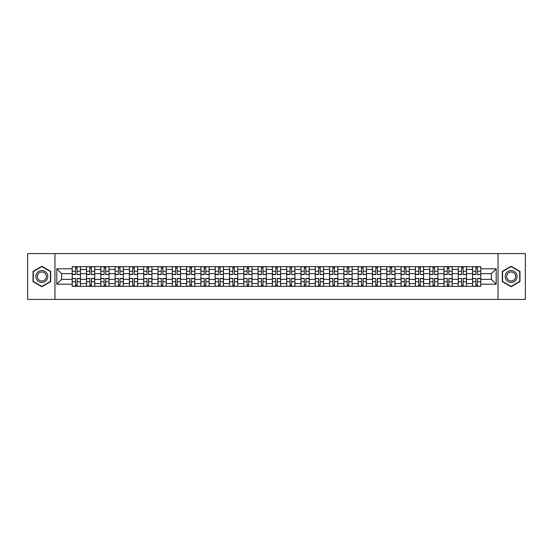 <?xml version="1.0" encoding="UTF-8"?>
<svg xmlns="http://www.w3.org/2000/svg" width="553" height="553" viewBox="0 0 553 553"><rect width="100%" height="100%" fill="white"/><g stroke="black" fill="none" stroke-linecap="round" stroke-linejoin="round"><path stroke-width="0.83" d="M498.039 299.415L525.35 299.415L525.35 253.585L27.65 253.585L27.65 299.415L498.039 299.415L498.039 253.585M86.496 286.35L86.496 269.442L80.448 269.442L80.448 286.35M80.448 269.442L80.448 266.65M86.496 269.442L86.496 266.65M94.743 266.65L94.743 286.35M100.791 286.35L100.791 266.65M109.045 266.65L109.045 286.35M115.093 286.35L115.093 266.65M123.34 266.65L123.34 286.35M129.388 286.35L129.388 266.65M137.642 266.65L137.642 286.35M143.69 286.35L143.69 266.65M151.937 266.65L151.937 286.35M157.985 286.35L157.985 266.65M166.239 266.65L166.239 286.35M172.287 286.35L172.287 266.65M180.534 266.65L180.534 286.35M186.582 286.35L186.582 266.65M194.836 266.65L194.836 286.35M200.884 286.35L200.884 266.65M209.131 266.65L209.131 286.35M215.179 286.35L215.179 266.65M223.433 266.65L223.433 286.35M229.481 286.35L229.481 266.65M237.728 266.65L237.728 286.35M243.776 286.35L243.776 266.65M252.03 266.65L252.03 286.35M258.078 286.35L258.078 266.65M266.325 266.65L266.325 286.35M272.373 286.35L272.373 266.65M280.627 266.65L280.627 286.35M286.675 286.35L286.675 266.65M294.922 266.65L294.922 286.35M300.97 286.35L300.97 266.65M309.224 266.65L309.224 286.35M315.272 286.35L315.272 266.65M323.519 266.65L323.519 286.35M329.567 286.35L329.567 266.65M337.821 266.65L337.821 286.35M343.869 286.35L343.869 266.65M352.116 266.65L352.116 286.35M358.164 286.35L358.164 266.65M366.418 266.65L366.418 286.35M372.466 286.35L372.466 266.65M380.713 266.65L380.713 286.35M386.761 286.35L386.761 266.65M395.015 266.65L395.015 286.35M401.063 286.35L401.063 266.65M409.31 266.65L409.31 286.35M415.358 286.35L415.358 266.65M423.612 266.65L423.612 286.35M429.66 286.35L429.66 266.65M437.907 266.65L437.907 286.35M443.955 286.35L443.955 266.65M452.209 266.65L452.209 286.35M458.257 286.35L458.257 266.65M466.504 266.65L466.504 286.35M472.552 286.35L472.552 266.65M472.552 279.341L466.504 279.341M458.257 279.341L452.209 279.341M443.955 279.341L437.907 279.341M429.66 279.341L423.612 279.341M415.358 279.341L409.31 279.341M401.063 279.341L395.015 279.341M386.761 279.341L380.713 279.341M372.466 279.341L366.418 279.341M358.164 279.341L352.116 279.341M343.869 279.341L337.821 279.341M329.567 279.341L323.519 279.341M315.272 279.341L309.224 279.341M300.97 279.341L294.922 279.341M286.675 279.341L280.627 279.341M272.373 279.341L266.325 279.341M258.078 279.341L252.03 279.341M243.776 279.341L237.728 279.341M229.481 279.341L223.433 279.341M215.179 279.341L209.131 279.341M200.884 279.341L194.836 279.341M186.582 279.341L180.534 279.341M172.287 279.341L166.239 279.341M157.985 279.341L151.937 279.341M143.69 279.341L137.642 279.341M129.388 279.341L123.34 279.341M115.093 279.341L109.045 279.341M100.791 279.341L94.743 279.341M86.496 279.341L80.448 279.341M472.552 273.659L466.504 273.659M458.257 273.659L452.209 273.659M443.955 273.659L437.907 273.659M429.66 273.659L423.612 273.659M415.358 273.659L409.31 273.659M401.063 273.659L395.015 273.659M386.761 273.659L380.713 273.659M372.466 273.659L366.418 273.659M358.164 273.659L352.116 273.659M343.869 273.659L337.821 273.659M329.567 273.659L323.519 273.659M315.272 273.659L309.224 273.659M300.97 273.659L294.922 273.659M286.675 273.659L280.627 273.659M272.373 273.659L266.325 273.659M258.078 273.659L252.03 273.659M243.776 273.659L237.728 273.659M229.481 273.659L223.433 273.659M215.179 273.659L209.131 273.659M200.884 273.659L194.836 273.659M186.582 273.659L180.534 273.659M172.287 273.659L166.239 273.659M157.985 273.659L151.937 273.659M143.69 273.659L137.642 273.659M129.388 273.659L123.34 273.659M115.093 273.659L109.045 273.659M100.791 273.659L94.743 273.659M86.496 273.659L80.448 273.659M61.653 279.341L72.194 279.341L72.194 273.659L61.653 273.659L61.653 279.341L56.8 284.201L56.8 268.799L72.194 268.799L72.194 273.659M480.806 273.659L480.806 279.341L491.347 279.341L491.347 273.659L480.806 273.659L480.806 266.65L72.194 266.65L72.194 268.799M480.806 268.799L496.2 268.799L496.2 284.201L480.806 284.201L480.806 279.341M72.194 279.341L72.194 286.35L480.806 286.35L480.806 284.201M72.194 284.201L56.8 284.201M54.961 299.415L54.961 253.585M50.703 271.392L41.855 266.283L33.014 271.392L33.014 281.608L41.855 286.717L50.703 281.608L50.703 271.392M519.986 271.392L511.145 266.283L502.297 271.392L502.297 281.608L511.145 286.717L519.986 281.608L519.986 271.392M77.102 284.982L75.54 284.982M75.54 268.018L77.102 268.018M91.397 284.982L89.842 284.982M89.842 268.018L91.397 268.018M105.699 284.982L104.137 284.982M104.137 268.018L105.699 268.018M119.994 284.982L118.439 284.982M118.439 268.018L119.994 268.018M134.296 284.982L132.734 284.982M132.734 268.018L134.296 268.018M148.591 284.982L147.036 284.982M147.036 268.018L148.591 268.018M162.893 284.982L161.331 284.982M161.331 268.018L162.893 268.018M177.188 284.982L175.633 284.982M175.633 268.018L177.188 268.018M191.49 284.982L189.928 284.982M189.928 268.018L191.49 268.018M205.785 284.982L204.23 284.982M204.23 268.018L205.785 268.018M220.087 284.982L218.525 284.982M218.525 268.018L220.087 268.018M234.382 284.982L232.827 284.982M232.827 268.018L234.382 268.018M248.684 284.982L247.122 284.982M247.122 268.018L248.684 268.018M262.979 284.982L261.424 284.982M261.424 268.018L262.979 268.018M277.281 284.982L275.719 284.982M275.719 268.018L277.281 268.018M291.576 284.982L290.021 284.982M290.021 268.018L291.576 268.018M305.878 284.982L304.316 284.982M304.316 268.018L305.878 268.018M320.173 284.982L318.618 284.982M318.618 268.018L320.173 268.018M334.475 284.982L332.913 284.982M332.913 268.018L334.475 268.018M348.77 284.982L347.215 284.982M347.215 268.018L348.77 268.018M363.072 284.982L361.51 284.982M361.51 268.018L363.072 268.018M377.367 284.982L375.812 284.982M375.812 268.018L377.367 268.018M391.669 284.982L390.107 284.982M390.107 268.018L391.669 268.018M405.964 284.982L404.409 284.982M404.409 268.018L405.964 268.018M420.266 284.982L418.704 284.982M418.704 268.018L420.266 268.018M434.561 284.982L433.006 284.982M433.006 268.018L434.561 268.018M448.863 284.982L447.301 284.982M447.301 268.018L448.863 268.018M463.158 284.982L461.603 284.982M461.603 268.018L463.158 268.018M477.46 284.982L475.898 284.982M475.898 268.018L477.46 268.018M56.8 268.799L61.653 273.659M491.347 279.341L496.2 284.201M491.347 273.659L496.2 268.799M77.102 274.336L80.399 274.53L77.102 274.53L77.102 266.74L80.399 266.74L75.54 266.74L75.54 274.53L72.243 274.53L72.243 266.74L74.164 266.74M80.399 274.336L80.399 266.74M75.54 267.929L77.102 267.929M75.54 278.664L72.243 278.47L75.54 278.47L75.54 286.26L72.243 286.26L77.102 286.26L77.102 278.47L80.399 278.47L80.399 286.26L78.471 286.26M72.243 278.664L72.243 286.26M77.102 285.072L75.54 285.072M91.397 274.336L94.694 274.53L91.397 274.53L91.397 266.74L94.694 266.74L89.842 266.74L89.842 274.53L86.538 274.53L86.538 266.74L88.466 266.74M94.694 274.336L94.694 266.74M89.842 267.929L91.397 267.929M105.699 274.336L108.996 274.53L105.699 274.53L105.699 266.74L108.996 266.74L104.137 266.74L104.137 274.53L100.84 274.53L100.84 266.74L102.761 266.74M108.996 274.336L108.996 266.74M104.137 267.929L105.699 267.929M36.698 279.479A5.959 5.959 0 0 0 44.834 281.657A5.959 5.959 0 0 0 47.019 273.521A5.959 5.959 0 0 0 38.876 271.343A5.959 5.959 0 0 0 36.698 279.479M37.95 278.753A4.514 4.514 0 0 0 44.116 280.406A4.514 4.514 0 0 0 45.761 274.247A4.514 4.514 0 0 0 39.602 272.594A4.514 4.514 0 0 0 37.95 278.753M41.855 266.601L50.427 271.551L50.427 281.449L41.855 286.399L33.284 281.449L33.284 271.551L41.855 266.601M505.981 279.479A5.959 5.959 0 0 0 514.124 281.657A5.959 5.959 0 0 0 516.302 273.521A5.959 5.959 0 0 0 508.166 271.343A5.959 5.959 0 0 0 505.981 279.479M507.239 278.753A4.514 4.514 0 0 0 513.398 280.406A4.514 4.514 0 0 0 515.05 274.247A4.514 4.514 0 0 0 508.884 272.594A4.514 4.514 0 0 0 507.239 278.753M511.145 266.601L519.716 271.551L519.716 281.449L511.145 286.399L502.573 281.449L502.573 271.551L511.145 266.601M89.842 278.664L86.538 278.47L89.842 278.47L89.842 286.26L86.538 286.26L91.397 286.26L91.397 278.47L94.694 278.47L94.694 286.26L92.773 286.26M86.538 278.664L86.538 286.26M91.397 285.072L89.842 285.072M104.137 278.664L100.84 278.47L104.137 278.47L104.137 286.26L100.84 286.26L105.699 286.26L105.699 278.47L108.996 278.47L108.996 286.26L107.075 286.26M100.84 278.664L100.84 286.26M105.699 285.072L104.137 285.072M119.994 274.336L123.291 274.53L119.994 274.53L119.994 266.74L123.291 266.74L118.439 266.74L118.439 274.53L115.135 274.53L115.135 266.74L117.063 266.74M123.291 274.336L123.291 266.74M118.439 267.929L119.994 267.929M134.296 274.336L137.593 274.53L134.296 274.53L134.296 266.74L137.593 266.74L132.734 266.74L132.734 274.53L129.437 274.53L129.437 266.74L131.358 266.74M137.593 274.336L137.593 266.74M132.734 267.929L134.296 267.929M148.591 274.336L151.888 274.53L148.591 274.53L148.591 266.74L151.888 266.74L147.036 266.74L147.036 274.53L143.732 274.53L143.732 266.74L145.66 266.74M151.888 274.336L151.888 266.74M147.036 267.929L148.591 267.929M118.439 278.664L115.135 278.47L118.439 278.47L118.439 286.26L115.135 286.26L119.994 286.26L119.994 278.47L123.291 278.47L123.291 286.26L121.37 286.26M115.135 278.664L115.135 286.26M119.994 285.072L118.439 285.072M132.734 278.664L129.437 278.47L132.734 278.47L132.734 286.26L129.437 286.26L134.296 286.26L134.296 278.47L137.593 278.47L137.593 286.26L135.672 286.26M129.437 278.664L129.437 286.26M134.296 285.072L132.734 285.072M147.036 278.664L143.732 278.47L147.036 278.47L147.036 286.26L143.732 286.26L148.591 286.26L148.591 278.47L151.888 278.47L151.888 286.26L149.967 286.26M143.732 278.664L143.732 286.26M148.591 285.072L147.036 285.072M162.893 274.336L166.19 274.53L162.893 274.53L162.893 266.74L166.19 266.74L161.331 266.74L161.331 274.53L158.034 274.53L158.034 266.74L159.955 266.74M166.19 274.336L166.19 266.74M161.331 267.929L162.893 267.929M161.331 278.664L158.034 278.47L161.331 278.47L161.331 286.26L158.034 286.26L162.893 286.26L162.893 278.47L166.19 278.47L166.19 286.26L164.269 286.26M158.034 278.664L158.034 286.26M162.893 285.072L161.331 285.072M177.188 274.336L180.485 274.53L177.188 274.53L177.188 266.74L180.485 266.74L175.633 266.74L175.633 274.53L172.329 274.53L172.329 266.74L174.257 266.74M180.485 274.336L180.485 266.74M175.633 267.929L177.188 267.929M175.633 278.664L172.329 278.47L175.633 278.47L175.633 286.26L172.329 286.26L177.188 286.26L177.188 278.47L180.485 278.47L180.485 286.26L178.564 286.26M172.329 278.664L172.329 286.26M177.188 285.072L175.633 285.072M191.49 274.336L194.787 274.53L191.49 274.53L191.49 266.74L194.787 266.74L189.928 266.74L189.928 274.53L186.631 274.53L186.631 266.74L188.552 266.74M194.787 274.336L194.787 266.74M189.928 267.929L191.49 267.929M189.928 278.664L186.631 278.47L189.928 278.47L189.928 286.26L186.631 286.26L191.49 286.26L191.49 278.47L194.787 278.47L194.787 286.26L192.866 286.26M186.631 278.664L186.631 286.26M191.49 285.072L189.928 285.072M205.785 274.336L209.089 274.53L205.785 274.53L205.785 266.74L209.089 266.74L204.23 266.74L204.23 274.53L200.926 274.53L200.926 266.74L202.854 266.74M209.089 274.336L209.089 266.74M204.23 267.929L205.785 267.929M204.23 278.664L200.926 278.47L204.23 278.47L204.23 286.26L200.926 286.26L205.785 286.26L205.785 278.47L209.089 278.47L209.089 286.26L207.161 286.26M200.926 278.664L200.926 286.26M205.785 285.072L204.23 285.072M220.087 274.336L223.384 274.53L220.087 274.53L220.087 266.74L223.384 266.74L218.525 266.74L218.525 274.53L215.228 274.53L215.228 266.74L217.149 266.74M223.384 274.336L223.384 266.74M218.525 267.929L220.087 267.929M218.525 278.664L215.228 278.47L218.525 278.47L218.525 286.26L215.228 286.26L220.087 286.26L220.087 278.47L223.384 278.47L223.384 286.26L221.463 286.26M215.228 278.664L215.228 286.26M220.087 285.072L218.525 285.072M234.382 274.336L237.686 274.53L234.382 274.53L234.382 266.74L237.686 266.74L232.827 266.74L232.827 274.53L229.523 274.53L229.523 266.74L231.451 266.74M237.686 274.336L237.686 266.74M232.827 267.929L234.382 267.929M232.827 278.664L229.523 278.47L232.827 278.47L232.827 286.26L229.523 286.26L234.382 286.26L234.382 278.47L237.686 278.47L237.686 286.26L235.758 286.26M229.523 278.664L229.523 286.26M234.382 285.072L232.827 285.072M248.684 274.336L251.981 274.53L248.684 274.53L248.684 266.74L251.981 266.74L247.122 266.74L247.122 274.53L243.825 274.53L243.825 266.74L245.746 266.74M251.981 274.336L251.981 266.74M247.122 267.929L248.684 267.929M247.122 278.664L243.825 278.47L247.122 278.47L247.122 286.26L243.825 286.26L248.684 286.26L248.684 278.47L251.981 278.47L251.981 286.26L250.06 286.26M243.825 278.664L243.825 286.26M248.684 285.072L247.122 285.072M262.979 274.336L266.283 274.53L262.979 274.53L262.979 266.74L266.283 266.74L261.424 266.74L261.424 274.53L258.12 274.53L258.12 266.74L260.048 266.74M266.283 274.336L266.283 266.74M261.424 267.929L262.979 267.929M261.424 278.664L258.12 278.47L261.424 278.47L261.424 286.26L258.12 286.26L262.979 286.26L262.979 278.47L266.283 278.47L266.283 286.26L264.355 286.26M258.12 278.664L258.12 286.26M262.979 285.072L261.424 285.072M277.281 274.336L280.578 274.53L277.281 274.53L277.281 266.74L280.578 266.74L275.719 266.74L275.719 274.53L272.422 274.53L272.422 266.74L274.343 266.74M280.578 274.336L280.578 266.74M275.719 267.929L277.281 267.929M275.719 278.664L272.422 278.47L275.719 278.47L275.719 286.26L272.422 286.26L277.281 286.26L277.281 278.47L280.578 278.47L280.578 286.26L278.657 286.26M272.422 278.664L272.422 286.26M277.281 285.072L275.719 285.072M291.576 274.336L294.88 274.53L291.576 274.53L291.576 266.74L294.88 266.74L290.021 266.74L290.021 274.53L286.717 274.53L286.717 266.74L288.645 266.74M294.88 274.336L294.88 266.74M290.021 267.929L291.576 267.929M290.021 278.664L286.717 278.47L290.021 278.47L290.021 286.26L286.717 286.26L291.576 286.26L291.576 278.47L294.88 278.47L294.88 286.26L292.952 286.26M286.717 278.664L286.717 286.26M291.576 285.072L290.021 285.072M305.878 274.336L309.175 274.53L305.878 274.53L305.878 266.74L309.175 266.74L304.316 266.74L304.316 274.53L301.019 274.53L301.019 266.74L302.94 266.74M309.175 274.336L309.175 266.74M304.316 267.929L305.878 267.929M304.316 278.664L301.019 278.47L304.316 278.47L304.316 286.26L301.019 286.26L305.878 286.26L305.878 278.47L309.175 278.47L309.175 286.26L307.254 286.26M301.019 278.664L301.019 286.26M305.878 285.072L304.316 285.072M320.173 274.336L323.477 274.53L320.173 274.53L320.173 266.74L323.477 266.74L318.618 266.74L318.618 274.53L315.314 274.53L315.314 266.74L317.242 266.74M323.477 274.336L323.477 266.74M318.618 267.929L320.173 267.929M318.618 278.664L315.314 278.47L318.618 278.47L318.618 286.26L315.314 286.26L320.173 286.26L320.173 278.47L323.477 278.47L323.477 286.26L321.549 286.26M315.314 278.664L315.314 286.26M320.173 285.072L318.618 285.072M334.475 274.336L337.772 274.53L334.475 274.53L334.475 266.74L337.772 266.74L332.913 266.74L332.913 274.53L329.616 274.53L329.616 266.74L331.537 266.74M337.772 274.336L337.772 266.74M332.913 267.929L334.475 267.929M332.913 278.664L329.616 278.47L332.913 278.47L332.913 286.26L329.616 286.26L334.475 286.26L334.475 278.47L337.772 278.47L337.772 286.26L335.851 286.26M329.616 278.664L329.616 286.26M334.475 285.072L332.913 285.072M348.77 274.336L352.074 274.53L348.77 274.53L348.77 266.74L352.074 266.74L347.215 266.74L347.215 274.53L343.911 274.53L343.911 266.74L345.839 266.74M352.074 274.336L352.074 266.74M347.215 267.929L348.77 267.929M347.215 278.664L343.911 278.47L347.215 278.47L347.215 286.26L343.911 286.26L348.77 286.26L348.77 278.47L352.074 278.47L352.074 286.26L350.146 286.26M343.911 278.664L343.911 286.26M348.77 285.072L347.215 285.072M363.072 274.336L366.369 274.53L363.072 274.53L363.072 266.74L366.369 266.74L361.51 266.74L361.51 274.53L358.213 274.53L358.213 266.74L360.134 266.74M366.369 274.336L366.369 266.74M361.51 267.929L363.072 267.929M361.51 278.664L358.213 278.47L361.51 278.47L361.51 286.26L358.213 286.26L363.072 286.26L363.072 278.47L366.369 278.47L366.369 286.26L364.448 286.26M358.213 278.664L358.213 286.26M363.072 285.072L361.51 285.072M377.367 274.336L380.671 274.53L377.367 274.53L377.367 266.74L380.671 266.74L375.812 266.74L375.812 274.53L372.515 274.53L372.515 266.74L374.436 266.74M380.671 274.336L380.671 266.74M375.812 267.929L377.367 267.929M375.812 278.664L372.515 278.47L375.812 278.47L375.812 286.26L372.515 286.26L377.367 286.26L377.367 278.47L380.671 278.47L380.671 286.26L378.743 286.26M372.515 278.664L372.515 286.26M377.367 285.072L375.812 285.072M391.669 274.336L394.966 274.53L391.669 274.53L391.669 266.74L394.966 266.74L390.107 266.74L390.107 274.53L386.81 274.53L386.81 266.74L388.731 266.74M394.966 274.336L394.966 266.74M390.107 267.929L391.669 267.929M390.107 278.664L386.81 278.47L390.107 278.47L390.107 286.26L386.81 286.26L391.669 286.26L391.669 278.47L394.966 278.47L394.966 286.26L393.045 286.26M386.81 278.664L386.81 286.26M391.669 285.072L390.107 285.072M405.964 274.336L409.268 274.53L405.964 274.53L405.964 266.74L409.268 266.74L404.409 266.74L404.409 274.53L401.112 274.53L401.112 266.74L403.033 266.74M409.268 274.336L409.268 266.74M404.409 267.929L405.964 267.929M404.409 278.664L401.112 278.47L404.409 278.47L404.409 286.26L401.112 286.26L405.964 286.26L405.964 278.47L409.268 278.47L409.268 286.26L407.34 286.26M401.112 278.664L401.112 286.26M405.964 285.072L404.409 285.072M420.266 274.336L423.563 274.53L420.266 274.53L420.266 266.74L423.563 266.74L418.704 266.74L418.704 274.53L415.407 274.53L415.407 266.74L417.328 266.74M423.563 274.336L423.563 266.74M418.704 267.929L420.266 267.929M418.704 278.664L415.407 278.47L418.704 278.47L418.704 286.26L415.407 286.26L420.266 286.26L420.266 278.47L423.563 278.47L423.563 286.26L421.642 286.26M415.407 278.664L415.407 286.26M420.266 285.072L418.704 285.072M434.561 274.336L437.865 274.53L434.561 274.53L434.561 266.74L437.865 266.74L433.006 266.74L433.006 274.53L429.709 274.53L429.709 266.74L431.63 266.74M437.865 274.336L437.865 266.74M433.006 267.929L434.561 267.929M433.006 278.664L429.709 278.47L433.006 278.47L433.006 286.26L429.709 286.26L434.561 286.26L434.561 278.47L437.865 278.47L437.865 286.26L435.937 286.26M429.709 278.664L429.709 286.26M434.561 285.072L433.006 285.072M448.863 274.336L452.16 274.53L448.863 274.53L448.863 266.74L452.16 266.74L447.301 266.74L447.301 274.53L444.004 274.53L444.004 266.74L445.925 266.74M452.16 274.336L452.16 266.74M447.301 267.929L448.863 267.929M447.301 278.664L444.004 278.47L447.301 278.47L447.301 286.26L444.004 286.26L448.863 286.26L448.863 278.47L452.16 278.47L452.16 286.26L450.239 286.26M444.004 278.664L444.004 286.26M448.863 285.072L447.301 285.072M463.158 274.336L466.462 274.53L463.158 274.53L463.158 266.74L466.462 266.74L461.603 266.74L461.603 274.53L458.306 274.53L458.306 266.74L460.227 266.74M466.462 274.336L466.462 266.74M461.603 267.929L463.158 267.929M461.603 278.664L458.306 278.47L461.603 278.47L461.603 286.26L458.306 286.26L463.158 286.26L463.158 278.47L466.462 278.47L466.462 286.26L464.534 286.26M458.306 278.664L458.306 286.26M463.158 285.072L461.603 285.072M477.46 274.336L480.757 274.53L477.46 274.53L477.46 266.74L480.757 266.74L475.898 266.74L475.898 274.53L472.601 274.53L472.601 266.74L474.529 266.74M480.757 274.336L480.757 266.74M475.898 267.929L477.46 267.929M475.898 278.664L472.601 278.47L475.898 278.47L475.898 286.26L472.601 286.26L477.46 286.26L477.46 278.47L480.757 278.47L480.757 286.26L478.836 286.26M472.601 278.664L472.601 286.26M477.46 285.072L475.898 285.072M458.257 269.442L452.209 269.442M443.955 269.442L437.907 269.442M429.66 269.442L423.612 269.442M415.358 269.442L409.31 269.442M401.063 269.442L395.015 269.442M386.761 269.442L380.713 269.442M372.466 269.442L366.418 269.442M358.164 269.442L352.116 269.442M343.869 269.442L337.821 269.442M329.567 269.442L323.519 269.442M315.272 269.442L309.224 269.442M300.97 269.442L294.922 269.442M286.675 269.442L280.627 269.442M272.373 269.442L266.325 269.442M258.078 269.442L252.03 269.442M243.776 269.442L237.728 269.442M229.481 269.442L223.433 269.442M215.179 269.442L209.131 269.442M200.884 269.442L194.836 269.442M186.582 269.442L180.534 269.442M172.287 269.442L166.239 269.442M157.985 269.442L151.937 269.442M143.69 269.442L137.642 269.442M129.388 269.442L123.34 269.442M115.093 269.442L109.045 269.442M100.791 269.442L94.743 269.442M472.552 269.442L466.504 269.442M458.257 283.558L452.209 283.558M443.955 283.558L437.907 283.558M429.66 283.558L423.612 283.558M415.358 283.558L409.31 283.558M401.063 283.558L395.015 283.558M386.761 283.558L380.713 283.558M372.466 283.558L366.418 283.558M358.164 283.558L352.116 283.558M343.869 283.558L337.821 283.558M329.567 283.558L323.519 283.558M315.272 283.558L309.224 283.558M300.97 283.558L294.922 283.558M286.675 283.558L280.627 283.558M272.373 283.558L266.325 283.558M258.078 283.558L252.03 283.558M243.776 283.558L237.728 283.558M229.481 283.558L223.433 283.558M215.179 283.558L209.131 283.558M200.884 283.558L194.836 283.558M186.582 283.558L180.534 283.558M172.287 283.558L166.239 283.558M157.985 283.558L151.937 283.558M143.69 283.558L137.642 283.558M129.388 283.558L123.34 283.558M115.093 283.558L109.045 283.558M100.791 283.558L94.743 283.558M86.496 283.558L80.448 283.558M472.552 283.558L466.504 283.558M77.102 271.24L80.399 271.24M72.243 274.336L75.54 274.336M72.243 271.24L75.54 271.24M75.54 281.76L72.243 281.76M80.399 278.664L77.102 278.664M80.399 281.76L77.102 281.76M91.397 271.24L94.694 271.24M86.538 274.336L89.842 274.336M86.538 271.24L89.842 271.24M105.699 271.24L108.996 271.24M100.84 274.336L104.137 274.336M100.84 271.24L104.137 271.24M89.842 281.76L86.538 281.76M94.694 278.664L91.397 278.664M94.694 281.76L91.397 281.76M104.137 281.76L100.84 281.76M108.996 278.664L105.699 278.664M108.996 281.76L105.699 281.76M119.994 271.24L123.291 271.24M115.135 274.336L118.439 274.336M115.135 271.24L118.439 271.24M134.296 271.24L137.593 271.24M129.437 274.336L132.734 274.336M129.437 271.24L132.734 271.24M148.591 271.24L151.888 271.24M143.732 274.336L147.036 274.336M143.732 271.24L147.036 271.24M118.439 281.76L115.135 281.76M123.291 278.664L119.994 278.664M123.291 281.76L119.994 281.76M132.734 281.76L129.437 281.76M137.593 278.664L134.296 278.664M137.593 281.76L134.296 281.76M147.036 281.76L143.732 281.76M151.888 278.664L148.591 278.664M151.888 281.76L148.591 281.76M162.893 271.24L166.19 271.24M158.034 274.336L161.331 274.336M158.034 271.24L161.331 271.24M161.331 281.76L158.034 281.76M166.19 278.664L162.893 278.664M166.19 281.76L162.893 281.76M177.188 271.24L180.485 271.24M172.329 274.336L175.633 274.336M172.329 271.24L175.633 271.24M175.633 281.76L172.329 281.76M180.485 278.664L177.188 278.664M180.485 281.76L177.188 281.76M191.49 271.24L194.787 271.24M186.631 274.336L189.928 274.336M186.631 271.24L189.928 271.24M189.928 281.76L186.631 281.76M194.787 278.664L191.49 278.664M194.787 281.76L191.49 281.76M205.785 271.24L209.089 271.24M200.926 274.336L204.23 274.336M200.926 271.24L204.23 271.24M204.23 281.76L200.926 281.76M209.089 278.664L205.785 278.664M209.089 281.76L205.785 281.76M220.087 271.24L223.384 271.24M215.228 274.336L218.525 274.336M215.228 271.24L218.525 271.24M218.525 281.76L215.228 281.76M223.384 278.664L220.087 278.664M223.384 281.76L220.087 281.76M234.382 271.24L237.686 271.24M229.523 274.336L232.827 274.336M229.523 271.24L232.827 271.24M232.827 281.76L229.523 281.76M237.686 278.664L234.382 278.664M237.686 281.76L234.382 281.76M248.684 271.24L251.981 271.24M243.825 274.336L247.122 274.336M243.825 271.24L247.122 271.24M247.122 281.76L243.825 281.76M251.981 278.664L248.684 278.664M251.981 281.76L248.684 281.76M262.979 271.24L266.283 271.24M258.12 274.336L261.424 274.336M258.12 271.24L261.424 271.24M261.424 281.76L258.12 281.76M266.283 278.664L262.979 278.664M266.283 281.76L262.979 281.76M277.281 271.24L280.578 271.24M272.422 274.336L275.719 274.336M272.422 271.24L275.719 271.24M275.719 281.76L272.422 281.76M280.578 278.664L277.281 278.664M280.578 281.76L277.281 281.76M291.576 271.24L294.88 271.24M286.717 274.336L290.021 274.336M286.717 271.24L290.021 271.24M290.021 281.76L286.717 281.76M294.88 278.664L291.576 278.664M294.88 281.76L291.576 281.76M305.878 271.24L309.175 271.24M301.019 274.336L304.316 274.336M301.019 271.24L304.316 271.24M304.316 281.76L301.019 281.76M309.175 278.664L305.878 278.664M309.175 281.76L305.878 281.76M320.173 271.24L323.477 271.24M315.314 274.336L318.618 274.336M315.314 271.24L318.618 271.24M318.618 281.76L315.314 281.76M323.477 278.664L320.173 278.664M323.477 281.76L320.173 281.76M334.475 271.24L337.772 271.24M329.616 274.336L332.913 274.336M329.616 271.24L332.913 271.24M332.913 281.76L329.616 281.76M337.772 278.664L334.475 278.664M337.772 281.76L334.475 281.76M348.77 271.24L352.074 271.24M343.911 274.336L347.215 274.336M343.911 271.24L347.215 271.24M347.215 281.76L343.911 281.76M352.074 278.664L348.77 278.664M352.074 281.76L348.77 281.76M363.072 271.24L366.369 271.24M358.213 274.336L361.51 274.336M358.213 271.24L361.51 271.24M361.51 281.76L358.213 281.76M366.369 278.664L363.072 278.664M366.369 281.76L363.072 281.76M377.367 271.24L380.671 271.24M372.515 274.336L375.812 274.336M372.515 271.24L375.812 271.24M375.812 281.76L372.515 281.76M380.671 278.664L377.367 278.664M380.671 281.76L377.367 281.76M391.669 271.24L394.966 271.24M386.81 274.336L390.107 274.336M386.81 271.24L390.107 271.24M390.107 281.76L386.81 281.76M394.966 278.664L391.669 278.664M394.966 281.76L391.669 281.76M405.964 271.24L409.268 271.24M401.112 274.336L404.409 274.336M401.112 271.24L404.409 271.24M404.409 281.76L401.112 281.76M409.268 278.664L405.964 278.664M409.268 281.76L405.964 281.76M420.266 271.24L423.563 271.24M415.407 274.336L418.704 274.336M415.407 271.24L418.704 271.24M418.704 281.76L415.407 281.76M423.563 278.664L420.266 278.664M423.563 281.76L420.266 281.76M434.561 271.24L437.865 271.24M429.709 274.336L433.006 274.336M429.709 271.24L433.006 271.24M433.006 281.76L429.709 281.76M437.865 278.664L434.561 278.664M437.865 281.76L434.561 281.76M448.863 271.24L452.16 271.24M444.004 274.336L447.301 274.336M444.004 271.24L447.301 271.24M447.301 281.76L444.004 281.76M452.16 278.664L448.863 278.664M452.16 281.76L448.863 281.76M463.158 271.24L466.462 271.24M458.306 274.336L461.603 274.336M458.306 271.24L461.603 271.24M461.603 281.76L458.306 281.76M466.462 278.664L463.158 278.664M466.462 281.76L463.158 281.76M477.46 271.24L480.757 271.24M472.601 274.336L475.898 274.336M472.601 271.24L475.898 271.24M475.898 281.76L472.601 281.76M480.757 278.664L477.46 278.664M480.757 281.76L477.46 281.76"/></g></svg>
